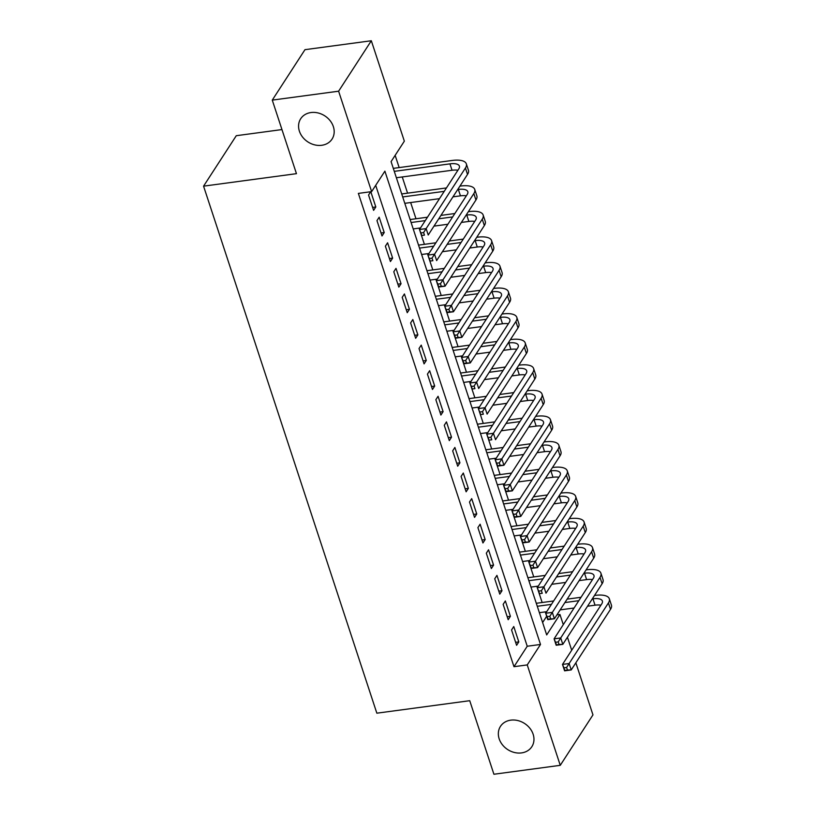 <?xml version="1.0" encoding="UTF-8"?>
<svg xmlns="http://www.w3.org/2000/svg" width="815" height="815" viewBox="0 0 815 815"><rect width="100%" height="100%" fill="white"/><g stroke="black" fill="none" stroke-linecap="round" stroke-linejoin="round"><path stroke-width="1.22" d="M510.771 720.154A18.694 15.536 33 0 1 529.872 728.264A18.694 15.536 33 0 1 531.838 746.703A18.694 15.536 33 0 1 521.539 752.907A18.694 15.536 33 0 1 502.427 744.798A18.694 15.536 33 0 1 500.471 726.359A18.694 15.536 33 0 1 510.771 720.154M310.994 112.541A18.694 15.536 33 0 1 330.095 120.651A18.694 15.536 33 0 1 332.062 139.08A18.694 15.536 33 0 1 321.762 145.284A18.694 15.536 33 0 1 302.66 137.175A18.694 15.536 33 0 1 300.694 118.746A18.694 15.536 33 0 1 310.994 112.541M281.959 129.565L236.279 135.708L203.567 186.156L376.846 713.186L469.735 700.696L493.91 774.25L560.262 765.326L527.244 664.918L540.508 644.461L384.894 171.16L371.63 191.617L338.612 91.198L371.324 40.75L404.342 141.168L391.078 161.614L546.692 634.916L559.946 614.469L563.297 624.636M203.567 186.156L296.456 173.666L272.271 100.113L304.973 49.674L371.324 40.75M575.471 547.711L576.113 547.629A14.609 5.654 161.8 0 1 585.567 549.88A14.609 5.654 161.8 0 1 584.956 552.662L545.673 613.257L552.305 612.371L554.404 618.768L547.772 619.655L545.245 611.882M542.158 602.509L537.258 587.676L543.89 586.79L583.183 526.184A21.903 8.476 -18.2 0 0 584.09 522.018A21.903 8.476 -18.2 0 0 569.909 518.635L569.278 518.717M537.279 587.646L536.83 586.301M533.754 576.918L530.973 568.483M528.864 562.065L528.426 560.71M525.339 551.337L522.568 542.902M520.459 536.484L520.011 535.129M516.924 525.757L514.153 517.321M541.832 445.377L542.464 445.285A14.609 5.654 161.8 0 1 551.918 447.547A14.609 5.654 161.8 0 1 551.317 450.318L512.024 510.923L518.656 510.037L520.765 516.425L514.122 517.321L511.596 509.548M508.519 500.176L505.738 491.73M533.418 419.786L534.049 419.705A14.609 5.654 161.8 0 1 543.503 421.956A14.609 5.654 161.8 0 1 542.902 424.737L503.609 485.343L510.251 484.446L512.35 490.844L505.718 491.74L503.191 483.967M500.104 474.585L497.333 466.149M495.225 459.731L494.776 458.376M491.69 449.004L486.789 434.171L493.421 433.285L532.715 372.679A21.903 8.476 -18.2 0 0 533.621 368.512A21.903 8.476 -18.2 0 0 519.44 365.13L518.809 365.212M486.81 434.151L486.361 432.796M483.285 423.423L478.374 408.59L485.017 407.694L524.3 347.098A21.903 8.476 -18.2 0 0 525.206 342.932A21.903 8.476 -18.2 0 0 511.025 339.549L510.394 339.631M478.395 408.56L477.957 407.215M474.87 397.832L469.97 383.009L476.602 382.113L515.895 321.507A21.903 8.476 -18.2 0 0 516.802 317.341A21.903 8.476 -18.2 0 0 502.621 313.958L501.979 314.05M469.98 382.979L469.542 381.624M466.455 372.251L463.684 363.816M461.575 357.398L461.127 356.043M458.05 346.67L455.269 338.235M453.16 331.807L452.722 330.462M449.636 321.09L446.865 312.644M474.534 240.7L475.176 240.619A14.609 5.654 161.8 0 1 484.63 242.87A14.609 5.654 161.8 0 1 484.018 245.651L444.735 306.257L451.367 305.36L453.466 311.758L446.834 312.654L444.307 304.881M441.221 295.499L438.45 287.063M466.129 215.119L466.761 215.038A14.609 5.654 161.8 0 1 476.215 217.289A14.609 5.654 161.8 0 1 475.614 220.07L436.32 280.676L442.953 279.779L445.061 286.177L438.419 287.063L435.893 279.29M432.816 269.918L427.906 255.085L434.548 254.199L473.831 193.593A21.903 8.476 -18.2 0 0 474.738 189.426A21.903 8.476 -18.2 0 0 460.557 186.044L459.925 186.126M427.926 255.054L427.488 253.709M424.401 244.337L419.501 229.504L426.133 228.608L465.426 168.012A21.903 8.476 -18.2 0 0 466.333 163.846A21.903 8.476 -18.2 0 0 452.152 160.463L393.299 168.369M419.511 229.473L419.073 228.129M415.986 218.746L410.658 202.538M407.582 193.165L402.253 176.957M399.167 167.584L395.143 155.349M556.93 614.877L559.946 614.469M567.434 637.228L571.702 650.217M575.848 662.819L592.963 714.887L560.262 765.326M511.555 629.954L516.598 645.297L518.809 641.894L513.766 626.541L511.555 629.954M503.14 604.363L508.183 619.716L510.394 616.303L505.351 600.961L503.14 604.363M494.725 578.782L499.778 594.135L501.989 590.722L496.936 575.37L494.725 578.782M486.321 553.202L491.363 568.544L493.574 565.141L488.531 549.789L486.321 553.202M477.906 527.611L482.949 542.963L485.159 539.561L480.116 524.208L477.906 527.611M469.491 502.03L474.544 517.382L476.755 513.97L471.702 498.627L469.491 502.03M461.086 476.449L466.129 491.802L468.34 488.389L463.297 473.036L461.086 476.449M452.671 450.858L457.714 466.211L459.925 462.808L454.882 447.455L452.671 450.858M444.257 425.277L449.31 440.63L451.52 437.217L446.467 421.875L444.257 425.277M435.852 399.696L440.895 415.049L443.105 411.636L438.062 396.284L435.852 399.696M427.437 374.116L432.48 389.458L434.69 386.055L429.648 370.703L427.437 374.116M419.022 348.525L424.075 363.877L426.286 360.474L421.233 345.122L419.022 348.525M410.617 322.944L415.66 338.296L417.871 334.884L412.828 319.531L410.617 322.944M402.203 297.363L407.245 312.705L409.456 309.303L404.413 293.95L402.203 297.363M393.788 271.772L398.841 287.125L401.051 283.722L395.998 268.369L393.788 271.772M385.383 246.191L390.426 261.544L392.636 258.131L387.594 242.788L385.383 246.191M376.968 220.61L382.011 235.963L384.222 232.55L379.179 217.197L376.968 220.61M542.617 622.528L546.661 616.283M371.63 191.617L358.366 193.4L513.98 666.701L527.234 646.244L375.695 185.341M370.682 191.739L368.553 195.03L373.606 210.372L375.817 206.969L370.805 191.729M272.271 100.113L338.612 91.198M513.98 666.701L527.244 664.918M527.234 646.244L540.508 644.461M372.628 207.397L375.817 206.969M381.033 232.978L384.222 232.55M389.448 258.559L392.636 258.131M397.863 284.15L401.051 283.722M406.267 309.731L409.456 309.303M414.682 335.311L417.871 334.884M423.097 360.902L426.286 360.474M431.502 386.483L434.69 386.055M439.917 412.064L443.105 411.636M448.332 437.645L451.52 437.217M456.736 463.236L459.925 462.808M465.151 488.817L468.34 488.389M473.566 514.397L476.755 513.97M481.971 539.988L485.159 539.561M490.386 565.569L493.574 565.141M498.8 591.15L501.989 590.722M507.205 616.741L510.394 616.303M515.62 642.322L518.809 641.894M394.277 171.354L449.941 163.866A14.609 5.654 161.8 0 1 459.395 166.128A14.609 5.654 161.8 0 1 458.784 168.899L419.501 229.504L421.813 235.484L424.462 235.128L423.627 232.57L420.968 232.927M396.385 177.741L452.04 170.264A14.609 5.654 161.8 0 1 457.908 170.254M423.627 232.57L426.133 228.608L428.232 235.005L467.525 174.4A21.903 8.476 -18.2 0 0 468.431 170.233L466.333 163.846M424.462 235.128L421.813 235.484M446.447 187.939L401.714 193.95M402.691 196.935L444.236 191.352M457.714 189.538L458.346 189.447A14.609 5.654 161.8 0 1 467.8 191.708A14.609 5.654 161.8 0 1 467.199 194.479L427.906 255.085L430.218 261.065L432.877 260.708L432.031 258.151L429.383 258.508M404.79 203.332L439.489 198.666M452.967 196.853L460.455 195.845A14.609 5.654 161.8 0 1 466.323 195.834M432.031 258.151L434.548 254.199L436.646 260.596L475.94 199.991A21.903 8.476 -18.2 0 0 476.846 195.824L474.738 189.426M432.877 260.708L430.218 261.065M440.446 283.742L437.787 284.099L438.633 286.656L441.292 286.299L440.446 283.742L482.246 219.174A21.903 8.476 -18.2 0 0 483.152 215.007A21.903 8.476 -18.2 0 0 468.971 211.625L468.34 211.706M454.852 213.52L440.956 215.394M427.468 217.208L410.118 219.541M411.096 222.515L425.257 220.61M438.745 218.797L452.641 216.933M413.205 228.913L420.52 227.935M433.998 226.122L447.904 224.247M461.382 222.434L468.859 221.436A14.609 5.654 161.8 0 1 474.738 221.415M441.292 286.299L445.061 286.177L484.344 225.572A21.903 8.476 -18.2 0 0 485.251 221.405L483.152 215.007M437.787 284.099L436.32 280.676M448.861 309.323L446.202 309.68L447.048 312.237L449.697 311.88L448.861 309.323L490.661 244.755A21.903 8.476 -18.2 0 0 491.567 240.598A21.903 8.476 -18.2 0 0 477.386 237.206L476.744 237.297M463.266 239.111L449.36 240.975M435.882 242.788L418.533 245.121M419.511 248.106L433.672 246.201M447.15 244.388L461.056 242.513M421.62 254.494L428.924 253.516M442.413 251.703L456.319 249.828M469.797 248.025L477.274 247.016A14.609 5.654 161.8 0 1 483.142 247.006M449.697 311.88L453.466 311.758L492.759 251.152A21.903 8.476 -18.2 0 0 493.666 246.986L491.567 240.598M446.202 309.68L444.735 306.257M457.266 334.904L454.617 335.26L455.453 337.818L458.112 337.461L457.266 334.904L459.782 330.951L461.881 337.339L455.249 338.235L453.14 331.837L459.782 330.951L499.065 270.346A21.903 8.476 -18.2 0 0 499.972 266.179A21.903 8.476 -18.2 0 0 485.791 262.797L485.159 262.878M471.681 264.692L457.775 266.556M444.297 268.369L426.948 270.702M427.926 273.687L442.087 271.782M455.565 269.969L469.471 268.104M482.949 266.291L483.58 266.199A14.609 5.654 161.8 0 1 493.034 268.461A14.609 5.654 161.8 0 1 492.433 271.232L453.14 331.837L454.617 335.26M430.025 280.085L437.339 279.097M450.817 277.283L464.723 275.419M478.201 273.606L485.689 272.597A14.609 5.654 161.8 0 1 491.557 272.587M458.112 337.461L461.881 337.339L501.174 276.743A21.903 8.476 -18.2 0 0 502.081 272.577L499.972 266.179M465.681 360.485L463.032 360.841L463.867 363.409L466.526 363.052L465.681 360.485L468.187 356.532L470.296 362.93L463.654 363.816L461.555 357.418L468.187 356.532L507.48 295.927A21.903 8.476 -18.2 0 0 508.387 291.76A21.903 8.476 -18.2 0 0 494.206 288.378L493.574 288.459M480.086 290.272L466.19 292.147M452.702 293.96L435.353 296.293M436.331 299.268L450.491 297.363M463.98 295.55L477.875 293.685M491.363 291.872L491.995 291.79A14.609 5.654 161.8 0 1 501.449 294.042A14.609 5.654 161.8 0 1 500.848 296.823L461.555 357.418L463.032 360.841M438.439 305.666L445.754 304.678M459.232 302.874L473.138 301M486.616 299.187L494.104 298.178A14.609 5.654 161.8 0 1 499.972 298.168M466.526 363.052L470.296 362.93L509.579 302.324A21.903 8.476 -18.2 0 0 510.485 298.158L508.387 291.76M488.501 315.863L474.595 317.728M461.117 319.541L443.768 321.874M444.746 324.849L458.906 322.954M472.384 321.141L486.29 319.266M499.768 317.453L500.41 317.371A14.609 5.654 161.8 0 1 509.864 319.623A14.609 5.654 161.8 0 1 509.253 322.404L469.97 383.009L472.282 388.989L474.931 388.633L474.096 386.076L471.437 386.432M446.854 331.247L454.159 330.269M467.647 328.455L481.553 326.581M495.031 324.767L502.509 323.769A14.609 5.654 161.8 0 1 508.377 323.759M474.096 386.076L476.602 382.113L478.7 388.511L517.994 327.905A21.903 8.476 -18.2 0 0 518.9 323.738L516.802 317.341M474.931 388.633L472.282 388.989M496.916 341.444L483.01 343.309M469.532 345.122L452.182 347.455M453.16 350.44L467.321 348.535M480.799 346.721L494.705 344.847M508.183 343.044L508.815 342.952A14.609 5.654 161.8 0 1 518.269 345.214A14.609 5.654 161.8 0 1 517.668 347.985L478.374 408.59L480.687 414.57L483.346 414.214L482.5 411.656L479.852 412.013M455.259 356.838L462.574 355.849M476.052 354.036L489.958 352.172M503.436 350.358L510.923 349.35A14.609 5.654 161.8 0 1 516.792 349.34M482.5 411.656L485.017 407.694L487.115 414.091L526.409 353.486A21.903 8.476 -18.2 0 0 527.315 349.329L525.206 342.932M483.346 414.214L480.687 414.57M505.32 367.025L491.425 368.9M477.936 370.713L460.587 373.046M461.565 376.021L475.726 374.116M489.214 372.302L503.11 370.438M516.598 368.625L517.23 368.533A14.609 5.654 161.8 0 1 526.684 370.794A14.609 5.654 161.8 0 1 526.082 373.576L486.789 434.171L489.102 440.161L491.761 439.794L490.915 437.237L488.267 437.594M463.674 382.418L470.988 381.43M484.467 379.617L498.373 377.753M511.851 375.939L519.338 374.931A14.609 5.654 161.8 0 1 525.206 374.92M490.915 437.237L493.421 433.285L495.53 439.682L534.813 379.077A21.903 8.476 -18.2 0 0 535.72 374.91L533.621 368.512M491.761 439.794L489.102 440.161M499.33 462.828L496.671 463.185L497.517 465.742L500.166 465.385L499.33 462.828L501.836 458.865L503.935 465.263L497.303 466.149L495.204 459.762L501.836 458.865L541.129 398.26A21.903 8.476 -18.2 0 0 542.036 394.093A21.903 8.476 -18.2 0 0 527.855 390.711L527.213 390.803M513.735 392.606L499.829 394.48M486.351 396.294L469.002 398.627M469.98 401.601L484.141 399.696M497.619 397.893L511.525 396.019M525.003 394.205L525.644 394.124A14.609 5.654 161.8 0 1 535.098 396.375A14.609 5.654 161.8 0 1 534.487 399.156L495.204 459.762L496.671 463.185M472.089 407.999L479.393 407.021M492.881 405.208L506.787 403.333M520.265 401.52L527.743 400.522A14.609 5.654 161.8 0 1 533.611 400.501M500.166 465.385L503.935 465.263L543.228 404.658A21.903 8.476 -18.2 0 0 544.135 400.491L542.036 394.093M507.735 488.409L505.086 488.766L505.921 491.323L508.58 490.966L507.735 488.409L549.534 423.851A21.903 8.476 -18.2 0 0 550.441 419.684A21.903 8.476 -18.2 0 0 536.26 416.292L535.628 416.384M522.15 418.197L508.244 420.061M494.766 421.875L477.417 424.207M478.395 427.192L492.555 425.287M506.034 423.474L519.939 421.599M480.493 433.58L487.808 432.602M501.286 430.789L515.192 428.924M528.67 427.111L536.158 426.102A14.609 5.654 161.8 0 1 542.026 426.092M508.58 490.966L512.35 490.844L551.643 430.238A21.903 8.476 -18.2 0 0 552.55 426.072L550.441 419.684M505.086 488.766L503.609 485.343M516.15 513.99L513.501 514.346L514.336 516.904L516.995 516.547L516.15 513.99L557.949 449.432A21.903 8.476 -18.2 0 0 558.856 445.265A21.903 8.476 -18.2 0 0 544.675 441.883L544.043 441.964M530.555 443.778L516.659 445.652M503.171 447.455L485.822 449.788M486.81 452.773L500.96 450.868M514.448 449.055L528.344 447.19M488.908 459.171L496.223 458.183M509.701 456.369L523.607 454.505M537.085 452.692L544.573 451.683A14.609 5.654 161.8 0 1 550.441 451.673M516.995 516.547L520.765 516.425L560.048 455.829A21.903 8.476 -18.2 0 0 560.954 451.663L558.856 445.265M513.501 514.346L512.024 510.923M524.565 539.581L521.906 539.938L522.751 542.495L525.4 542.138L524.565 539.581L527.071 535.618L529.169 542.016L522.537 542.902L520.439 536.514L527.071 535.618L566.364 475.013A21.903 8.476 -18.2 0 0 567.271 470.846A21.903 8.476 -18.2 0 0 553.09 467.464L552.448 467.545M538.97 469.359L525.064 471.233M511.586 473.046L494.236 475.379M495.214 478.354L509.375 476.449M522.853 474.636L536.759 472.771M550.237 470.958L550.879 470.876A14.609 5.654 161.8 0 1 560.333 473.128A14.609 5.654 161.8 0 1 559.722 475.909L520.439 536.514L521.906 539.938M497.323 484.752L504.628 483.774M518.116 481.96L532.022 480.086M545.5 478.273L552.977 477.264A14.609 5.654 161.8 0 1 558.846 477.254M525.4 542.138L529.169 542.016L568.462 481.41A21.903 8.476 -18.2 0 0 569.369 477.244L567.271 470.846M532.969 565.162L530.32 565.518L531.156 568.075L533.815 567.719L532.969 565.162L535.486 561.199L537.584 567.597L530.952 568.493L528.843 562.095L535.486 561.199L574.769 500.593A21.903 8.476 -18.2 0 0 575.675 496.427A21.903 8.476 -18.2 0 0 561.494 493.044L560.863 493.136M547.385 494.95L533.479 496.814M520.001 498.627L502.651 500.96M503.629 503.945L517.79 502.04M531.268 500.227L545.174 498.352M558.652 496.539L559.284 496.457A14.609 5.654 161.8 0 1 568.738 498.709A14.609 5.654 161.8 0 1 568.136 501.49L528.843 562.095L530.32 565.518M505.728 510.333L513.043 509.355M526.521 507.541L540.427 505.667M553.905 503.864L561.392 502.855A14.609 5.654 161.8 0 1 567.26 502.845M533.815 567.719L537.584 567.597L576.877 506.991A21.903 8.476 -18.2 0 0 577.784 502.824L575.675 496.427M555.789 520.53L541.894 522.395M528.405 524.208L511.056 526.541M512.044 529.526L526.195 527.621M539.683 525.807L553.589 523.943M567.067 522.13L567.698 522.038A14.609 5.654 161.8 0 1 577.152 524.3A14.609 5.654 161.8 0 1 576.551 527.071L537.258 587.676L539.571 593.656L542.23 593.3L541.384 590.743L538.735 591.099M514.143 535.924L521.457 534.935M534.935 533.122L548.841 531.258M562.319 529.444L569.807 528.436A14.609 5.654 161.8 0 1 575.675 528.426M541.384 590.743L543.89 586.79L545.999 593.177L585.282 532.582A21.903 8.476 -18.2 0 0 586.189 528.415L584.09 522.018M542.23 593.3L539.571 593.656M549.799 616.323L547.14 616.68L547.986 619.247L550.634 618.891L549.799 616.323L591.598 551.765A21.903 8.476 -18.2 0 0 592.505 547.599A21.903 8.476 -18.2 0 0 578.324 544.216L577.682 544.298M564.204 546.111L550.298 547.986M536.82 549.799L519.471 552.132M520.449 555.107L534.609 553.202M548.087 551.388L561.993 549.524M522.558 561.504L529.862 560.516M543.35 558.713L557.256 556.839M570.734 555.025L578.212 554.017A14.609 5.654 161.8 0 1 584.08 554.006M550.634 618.891L554.404 618.768L593.697 558.163A21.903 8.476 -18.2 0 0 594.604 553.996L592.505 547.599M547.14 616.68L545.673 613.257M558.204 641.914L555.555 642.271L556.39 644.828L559.049 644.471L558.204 641.914L560.72 637.951L562.819 644.349L556.187 645.246L554.078 638.848L560.72 637.951L600.003 577.346A21.903 8.476 -18.2 0 0 600.91 573.179A21.903 8.476 -18.2 0 0 586.729 569.797L586.097 569.889M572.619 571.702L558.713 573.566M545.235 575.38L527.886 577.713M528.864 580.688L543.024 578.793M556.502 576.979L570.408 575.105M583.886 573.291L584.518 573.21A14.609 5.654 161.8 0 1 593.972 575.461A14.609 5.654 161.8 0 1 593.371 578.243L554.078 638.848L555.555 642.271M530.962 587.085L538.277 586.107M551.755 584.294L565.661 582.419M579.149 580.606L586.627 579.608A14.609 5.654 161.8 0 1 592.495 579.597M559.049 644.471L562.819 644.349L602.112 583.744A21.903 8.476 -18.2 0 0 603.019 579.577L600.91 573.179M566.619 667.495L563.97 667.852L564.805 670.409L567.464 670.052L566.619 667.495L569.125 663.532L571.234 669.93L564.591 670.827L562.493 664.429L569.125 663.532L608.418 602.937A21.903 8.476 -18.2 0 0 609.325 598.77A21.903 8.476 -18.2 0 0 595.144 595.388L594.512 595.47M581.024 597.283L567.128 599.147M553.64 600.961L536.29 603.294M537.279 606.279L551.429 604.373M564.917 602.56L578.823 600.686M592.301 598.882L592.933 598.791A14.609 5.654 161.8 0 1 602.387 601.052A14.609 5.654 161.8 0 1 601.786 603.823L562.493 664.429L563.97 667.852M539.377 612.676L546.692 611.688M560.17 609.875L574.076 608.01M587.554 606.197L595.042 605.188A14.609 5.654 161.8 0 1 600.91 605.178M567.464 670.052L571.234 669.93L610.516 609.325A21.903 8.476 -18.2 0 0 611.433 605.168L609.325 598.77M449.941 163.866L452.04 170.264M465.426 168.012L467.525 174.4M458.346 189.447L460.455 195.845M473.831 193.593L475.94 199.991M466.761 215.038L468.859 221.436M482.246 219.174L484.344 225.572M475.176 240.619L477.274 247.016M490.661 244.755L492.759 251.152M483.58 266.199L485.689 272.597M499.065 270.346L501.174 276.743M491.995 291.79L494.104 298.178M507.48 295.927L509.579 302.324M500.41 317.371L502.509 323.769M515.895 321.507L517.994 327.905M508.815 342.952L510.923 349.35M524.3 347.098L526.409 353.486M517.23 368.533L519.338 374.931M532.715 372.679L534.813 379.077M525.644 394.124L527.743 400.522M541.129 398.26L543.228 404.658M534.049 419.705L536.158 426.102M549.534 423.851L551.643 430.238M542.464 445.285L544.573 451.683M557.949 449.432L560.048 455.829M550.879 470.876L552.977 477.264M566.364 475.013L568.462 481.41M559.284 496.457L561.392 502.855M574.769 500.593L576.877 506.991M567.698 522.038L569.807 528.436M583.183 526.184L585.282 532.582M576.113 547.629L578.212 554.017M591.598 551.765L593.697 558.163M584.518 573.21L586.627 579.608M600.003 577.346L602.112 583.744M592.933 598.791L595.042 605.188M608.418 602.937L610.516 609.325"/></g></svg>
